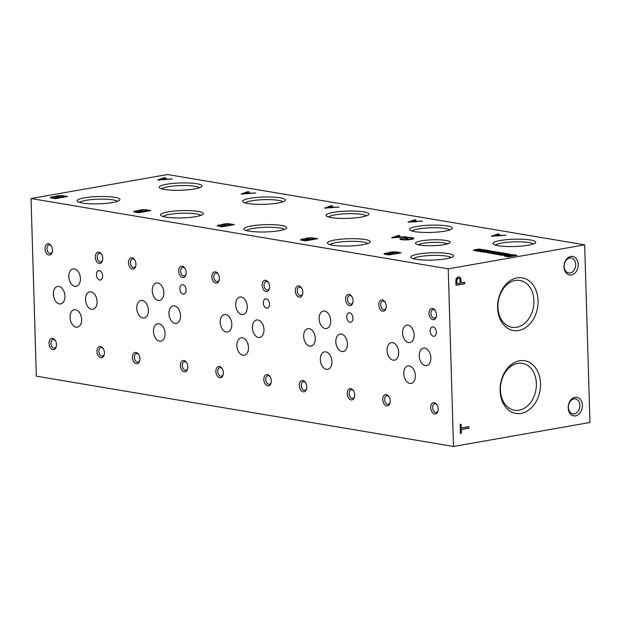 <?xml version="1.0" encoding="UTF-8"?>
<svg xmlns="http://www.w3.org/2000/svg" width="621" height="621" viewBox="0 0 621 621"><rect width="100%" height="100%" fill="white"/><g stroke="black" fill="none" stroke-linecap="round" stroke-linejoin="round"><path stroke-width="0.93" d="M96.961 351.447A5.713 3.656 -100 0 0 100.183 357.494A5.713 3.656 -100 0 0 104.235 354.653A5.713 3.656 -100 0 0 103.148 348.435A5.713 3.656 -100 0 0 99.073 346.658A5.713 3.656 -100 0 0 96.961 351.447M180.393 365.505A5.713 3.656 -100 0 0 183.614 371.552A5.713 3.656 -100 0 0 187.674 368.719A5.713 3.656 -100 0 0 186.579 362.493A5.713 3.656 -100 0 0 182.504 360.716A5.713 3.656 -100 0 0 180.393 365.505M263.832 379.571A5.713 3.656 -100 0 0 267.053 385.618A5.713 3.656 -100 0 0 271.105 382.777A5.713 3.656 -100 0 0 270.011 376.559A5.713 3.656 -100 0 0 265.935 374.781A5.713 3.656 -100 0 0 263.832 379.571M347.263 393.629A5.713 3.656 -100 0 0 350.485 399.676A5.713 3.656 -100 0 0 354.537 396.842A5.713 3.656 -100 0 0 353.442 390.625A5.713 3.656 -100 0 0 349.375 388.839A5.713 3.656 -100 0 0 347.263 393.629M430.695 407.694A5.713 3.656 -100 0 0 433.916 413.741A5.713 3.656 -100 0 0 437.976 410.908A5.713 3.656 -100 0 0 436.881 404.682A5.713 3.656 -100 0 0 432.806 402.905A5.713 3.656 -100 0 0 430.695 407.694M95.3 257.195A5.713 3.656 -100 0 0 98.522 263.242A5.713 3.656 -100 0 0 102.574 260.409A5.713 3.656 -100 0 0 101.479 254.183A5.713 3.656 -100 0 0 97.404 252.405A5.713 3.656 -100 0 0 95.3 257.195M178.732 271.261A5.713 3.656 -100 0 0 181.953 277.308A5.713 3.656 -100 0 0 186.005 274.466A5.713 3.656 -100 0 0 184.911 268.249A5.713 3.656 -100 0 0 180.843 266.471A5.713 3.656 -100 0 0 178.732 271.261M262.163 285.318A5.713 3.656 -100 0 0 265.384 291.365A5.713 3.656 -100 0 0 269.444 288.532A5.713 3.656 -100 0 0 268.35 282.307A5.713 3.656 -100 0 0 264.274 280.529A5.713 3.656 -100 0 0 262.163 285.318M345.602 299.384A5.713 3.656 -100 0 0 348.823 305.431A5.713 3.656 -100 0 0 352.875 302.59A5.713 3.656 -100 0 0 351.781 296.372A5.713 3.656 -100 0 0 347.706 294.595A5.713 3.656 -100 0 0 345.602 299.384M429.033 313.442A5.713 3.656 -100 0 0 432.255 319.489A5.713 3.656 -100 0 0 436.307 316.656A5.713 3.656 -100 0 0 435.212 310.438A5.713 3.656 -100 0 0 431.137 308.653A5.713 3.656 -100 0 0 429.033 313.442M45.038 248.726A5.713 3.656 -100 0 0 48.259 254.773A5.713 3.656 -100 0 0 52.319 251.94A5.713 3.656 -100 0 0 51.225 245.714A5.713 3.656 -100 0 0 47.149 243.937A5.713 3.656 -100 0 0 45.038 248.726M128.477 262.784A5.713 3.656 -100 0 0 131.699 268.839A5.713 3.656 -100 0 0 135.751 265.998A5.713 3.656 -100 0 0 134.656 259.78A5.713 3.656 -100 0 0 130.581 257.994A5.713 3.656 -100 0 0 128.477 262.784M211.908 276.85A5.713 3.656 -100 0 0 215.13 282.897A5.713 3.656 -100 0 0 219.182 280.063A5.713 3.656 -100 0 0 218.087 273.838A5.713 3.656 -100 0 0 214.02 272.06A5.713 3.656 -100 0 0 211.908 276.85M295.34 290.907A5.713 3.656 -100 0 0 298.561 296.962A5.713 3.656 -100 0 0 302.621 294.121A5.713 3.656 -100 0 0 301.527 287.903A5.713 3.656 -100 0 0 297.451 286.118A5.713 3.656 -100 0 0 295.34 290.907M378.779 304.973A5.713 3.656 -100 0 0 382 311.02A5.713 3.656 -100 0 0 386.052 308.187A5.713 3.656 -100 0 0 384.958 301.961A5.713 3.656 -100 0 0 380.883 300.184A5.713 3.656 -100 0 0 378.779 304.973M49.02 343.366A5.713 3.656 -100 0 0 52.242 349.413A5.713 3.656 -100 0 0 56.301 346.572A5.713 3.656 -100 0 0 55.207 340.355A5.713 3.656 -100 0 0 51.132 338.577A5.713 3.656 -100 0 0 49.02 343.366M132.459 357.424A5.713 3.656 -100 0 0 135.681 363.471A5.713 3.656 -100 0 0 139.733 360.638A5.713 3.656 -100 0 0 138.638 354.42A5.713 3.656 -100 0 0 134.563 352.635A5.713 3.656 -100 0 0 132.459 357.424M215.891 371.49A5.713 3.656 -100 0 0 219.112 377.537A5.713 3.656 -100 0 0 223.164 374.704A5.713 3.656 -100 0 0 222.07 368.478A5.713 3.656 -100 0 0 217.994 366.7A5.713 3.656 -100 0 0 215.891 371.49M299.322 385.548A5.713 3.656 -100 0 0 302.543 391.603A5.713 3.656 -100 0 0 306.603 388.762A5.713 3.656 -100 0 0 305.509 382.544A5.713 3.656 -100 0 0 301.433 380.758A5.713 3.656 -100 0 0 299.322 385.548M382.753 399.613A5.713 3.656 -100 0 0 385.975 405.66A5.713 3.656 -100 0 0 390.035 402.827A5.713 3.656 -100 0 0 388.94 396.602A5.713 3.656 -100 0 0 384.865 394.824A5.713 3.656 -100 0 0 382.753 399.613M96.449 274.824A4.751 3.043 -100 0 0 100.369 280.024A4.751 3.043 -100 0 0 102.543 274.824A4.751 3.043 -100 0 0 98.723 270.671A4.751 3.043 -100 0 0 96.449 274.824M179.88 288.889A4.751 3.043 -100 0 0 183.8 294.09A4.751 3.043 -100 0 0 185.974 288.889A4.751 3.043 -100 0 0 182.163 284.736A4.751 3.043 -100 0 0 179.88 288.889M263.312 302.955A4.751 3.043 -100 0 0 267.24 308.148A4.751 3.043 -100 0 0 269.405 302.947A4.751 3.043 -100 0 0 265.594 298.794A4.751 3.043 -100 0 0 263.312 302.955M346.751 317.013A4.751 3.043 -100 0 0 350.671 322.214A4.751 3.043 -100 0 0 352.844 317.013A4.751 3.043 -100 0 0 349.025 312.86A4.751 3.043 -100 0 0 346.751 317.013M430.182 331.078A4.751 3.043 -100 0 0 434.102 336.279A4.751 3.043 -100 0 0 436.276 331.071A4.751 3.043 -100 0 0 432.457 326.918A4.751 3.043 -100 0 0 430.182 331.078M68.822 276.655A8.865 5.674 -100 0 0 76.15 286.359A8.865 5.674 -100 0 0 80.202 276.648A8.865 5.674 -100 0 0 73.076 268.893A8.865 5.674 -100 0 0 68.822 276.655M152.254 290.713A8.865 5.674 -100 0 0 159.581 300.424A8.865 5.674 -100 0 0 163.633 290.706A8.865 5.674 -100 0 0 156.508 282.959A8.865 5.674 -100 0 0 152.254 290.713M235.693 304.779A8.865 5.674 -100 0 0 243.013 314.482A8.865 5.674 -100 0 0 247.073 304.771A8.865 5.674 -100 0 0 239.947 297.017A8.865 5.674 -100 0 0 235.693 304.779M319.124 318.837A8.865 5.674 -100 0 0 326.452 328.548A8.865 5.674 -100 0 0 330.504 318.829A8.865 5.674 -100 0 0 323.378 311.082A8.865 5.674 -100 0 0 319.124 318.837M402.555 332.903A8.865 5.674 -100 0 0 409.883 342.606A8.865 5.674 -100 0 0 413.935 332.895A8.865 5.674 -100 0 0 406.809 325.14A8.865 5.674 -100 0 0 402.555 332.903M70.033 317.447A8.865 5.674 -100 0 0 77.361 327.158A8.865 5.674 -100 0 0 81.413 317.44A8.865 5.674 -100 0 0 74.287 309.693A8.865 5.674 -100 0 0 70.033 317.447M153.465 331.513A8.865 5.674 -100 0 0 160.792 341.216A8.865 5.674 -100 0 0 164.844 331.505A8.865 5.674 -100 0 0 157.718 323.751A8.865 5.674 -100 0 0 153.465 331.513M236.896 345.571A8.865 5.674 -100 0 0 244.224 355.282A8.865 5.674 -100 0 0 248.284 345.563A8.865 5.674 -100 0 0 241.158 337.816A8.865 5.674 -100 0 0 236.896 345.571M320.335 359.637A8.865 5.674 -100 0 0 327.663 369.34A8.865 5.674 -100 0 0 331.715 359.629A8.865 5.674 -100 0 0 324.589 351.874A8.865 5.674 -100 0 0 320.335 359.637M403.766 373.695A8.865 5.674 -100 0 0 411.094 383.405A8.865 5.674 -100 0 0 415.146 373.687A8.865 5.674 -100 0 0 408.02 365.94A8.865 5.674 -100 0 0 403.766 373.695M53.367 294.199A8.865 5.674 -100 0 0 60.687 303.902A8.865 5.674 -100 0 0 64.747 294.191A8.865 5.674 -100 0 0 57.621 286.436A8.865 5.674 -100 0 0 53.367 294.199M136.799 308.257A8.865 5.674 -100 0 0 144.126 317.968A8.865 5.674 -100 0 0 148.178 308.249A8.865 5.674 -100 0 0 141.052 300.502A8.865 5.674 -100 0 0 136.799 308.257M220.23 322.322A8.865 5.674 -100 0 0 227.558 332.025A8.865 5.674 -100 0 0 231.61 322.315A8.865 5.674 -100 0 0 224.484 314.56A8.865 5.674 -100 0 0 220.23 322.322M303.669 336.38A8.865 5.674 -100 0 0 310.989 346.091A8.865 5.674 -100 0 0 315.049 336.372A8.865 5.674 -100 0 0 307.923 328.625A8.865 5.674 -100 0 0 303.669 336.38M387.1 350.446A8.865 5.674 -100 0 0 394.428 360.157A8.865 5.674 -100 0 0 398.48 350.438A8.865 5.674 -100 0 0 391.354 342.691A8.865 5.674 -100 0 0 387.1 350.446M85.519 299.617A8.865 5.674 -100 0 0 92.847 309.328A8.865 5.674 -100 0 0 96.899 299.609A8.865 5.674 -100 0 0 89.773 291.862A8.865 5.674 -100 0 0 85.519 299.617M168.951 313.675A8.865 5.674 -100 0 0 176.279 323.386A8.865 5.674 -100 0 0 180.338 313.667A8.865 5.674 -100 0 0 173.212 305.92A8.865 5.674 -100 0 0 168.951 313.675M252.39 327.741A8.865 5.674 -100 0 0 259.718 337.451A8.865 5.674 -100 0 0 263.77 327.733A8.865 5.674 -100 0 0 256.644 319.986A8.865 5.674 -100 0 0 252.39 327.741M335.821 341.798A8.865 5.674 -100 0 0 343.149 351.509A8.865 5.674 -100 0 0 347.201 341.798A8.865 5.674 -100 0 0 340.075 334.044A8.865 5.674 -100 0 0 335.821 341.798M419.253 355.864A8.865 5.674 -100 0 0 426.58 365.575A8.865 5.674 -100 0 0 430.64 355.856A8.865 5.674 -100 0 0 423.514 348.109A8.865 5.674 -100 0 0 419.253 355.864M453.493 446.468L448.222 268.839L584.679 244.837L589.95 422.474L453.493 446.468L36.321 376.163L31.05 198.526L448.222 268.839M55.246 198.666L67.464 196.515L62.76 195.724A4.751 0.807 -1.7 0 0 57.776 195.794A4.751 0.807 -1.7 0 0 55.168 196.593A4.751 0.807 -1.7 0 0 55.199 196.686A4.51 0.768 -1.7 0 0 50.332 197.594A4.51 0.768 -1.7 0 0 50.821 197.92L55.246 198.666M138.677 212.731L150.895 210.581L146.191 209.789A4.751 0.807 -1.7 0 0 141.215 209.859A4.751 0.807 -1.7 0 0 138.599 210.659A4.751 0.807 -1.7 0 0 138.63 210.744A4.51 0.768 -1.7 0 0 133.763 211.652A4.51 0.768 -1.7 0 0 134.252 211.986L138.677 212.731M222.108 226.789L234.334 224.647L229.63 223.847A4.751 0.807 -1.7 0 0 224.647 223.917A4.751 0.807 -1.7 0 0 222.039 224.724A4.751 0.807 -1.7 0 0 222.07 224.81A4.51 0.768 -1.7 0 0 217.203 225.718A4.51 0.768 -1.7 0 0 217.684 226.044L222.108 226.789M305.54 240.855L317.766 238.705L313.062 237.913A4.751 0.807 -1.7 0 0 308.078 237.983A4.751 0.807 -1.7 0 0 305.47 238.782A4.751 0.807 -1.7 0 0 305.501 238.868A4.51 0.768 -1.7 0 0 300.634 239.784A4.51 0.768 -1.7 0 0 301.123 240.11L305.54 240.855M388.979 254.92L401.197 252.77L396.493 251.979A4.751 0.807 -1.7 0 0 391.517 252.041A4.751 0.807 -1.7 0 0 388.901 252.848A4.751 0.807 -1.7 0 0 388.932 252.933A4.51 0.768 -1.7 0 0 384.065 253.842A4.51 0.768 -1.7 0 0 384.554 254.175L388.979 254.92M172.281 178.933L167.212 179.104L163.696 178.514L165.675 177.823L164.425 177.614L157.641 179.981L172.281 178.933M255.712 192.999L250.651 193.17L247.127 192.572L249.106 191.881L247.864 191.672L241.072 194.047L255.712 192.999M339.151 207.065L334.082 207.228L330.566 206.638L332.538 205.947L331.296 205.737L324.504 208.105L339.151 207.065M422.583 221.123L417.514 221.293L413.997 220.696L415.969 220.013L414.727 219.803L407.943 222.171L422.583 221.123M506.014 235.188L500.953 235.351L497.429 234.761L499.408 234.07L498.166 233.861L491.374 236.228L506.014 235.188M406.351 236.717L401.282 236.888L397.766 236.29L399.738 235.6L398.496 235.39L391.704 237.758L406.351 236.717M402.99 239.822L402.563 239.411A4.51 0.768 -1.7 0 1 401.624 238.969A4.51 0.768 -1.7 0 1 402.206 238.573L400.793 238.448A6.163 1.048 -1.7 0 0 399.978 239A6.163 1.048 -1.7 0 0 401.376 239.621L401.771 239.683A6.389 1.087 -1.7 0 0 408.075 239.822L408.517 239.784A7.964 1.358 -1.7 0 0 413.873 238.348A7.964 1.358 -1.7 0 0 413.811 238.185L413.609 238.084A7.514 1.281 -1.7 0 0 410.403 237.494L409.751 237.447A10.518 1.793 -1.7 0 0 406.732 237.362L402.858 238.045L406.677 238.689L407.927 238.464L405.265 238.022L407.205 237.68A6.761 1.149 -1.7 0 1 410.916 237.928L411.35 238.014A6.008 1.025 -1.7 0 1 411.933 238.433L411.948 239.023A6.008 1.025 -1.7 0 1 411.653 239.357M402.982 239.473A4.813 0.815 -1.7 0 0 409.573 239.31L410.372 239.17A6.008 1.025 -1.7 0 0 411.933 238.433M477.068 250.317L481.648 249.409L479.303 249.013L474.514 249.852A3.61 0.613 -1.7 0 0 473.66 250.279A3.61 0.613 -1.7 0 0 477.433 250.783L476.4 250.962L478.581 251.326L485.661 250.084L483.317 249.689L477.068 250.317L477.083 250.791M483.169 251.536L483.65 251.373A10.495 1.785 -1.7 0 1 485.125 251.482L487.26 251.699A3.128 0.536 -1.7 0 0 490.947 251.614L491.11 251.583A2.406 0.411 -1.7 0 0 491.855 251.264A2.406 0.411 -1.7 0 0 491.685 251.117L491.553 251.078A18.032 3.066 -1.7 0 0 489.472 250.729L485.793 250.1A3.61 0.613 -1.7 0 1 484.822 250.379L481.329 250.993A3.004 0.512 -1.7 0 0 480.204 251.42A3.004 0.512 -1.7 0 0 480.468 251.621L483.068 252.126A4.269 0.73 -1.7 0 0 487.578 252.149L483.169 251.536L483.185 252.134M494.867 253.267L499.315 252.382L496.971 251.986L490.838 252.592L495.302 251.707L492.958 251.311L488.176 252.157A3.61 0.613 -1.7 0 0 487.314 252.584A3.61 0.613 -1.7 0 0 490.528 253.096L491.118 253.089A3.967 0.675 -1.7 0 0 491.064 253.205A3.967 0.675 -1.7 0 0 495.1 253.756L494.068 253.935L496.249 254.307L503.328 253.065L500.984 252.669L494.867 253.267L494.883 253.764M500.837 254.509L501.318 254.346A10.495 1.785 -1.7 0 1 502.793 254.463L504.927 254.672A3.128 0.536 -1.7 0 0 508.622 254.594L508.778 254.563A2.406 0.411 -1.7 0 0 509.53 254.245A2.406 0.411 -1.7 0 0 509.36 254.098L509.22 254.051A18.032 3.066 -1.7 0 0 507.14 253.702L503.46 253.081A3.61 0.613 -1.7 0 1 502.49 253.352L498.997 253.966A3.004 0.512 -1.7 0 0 497.879 254.4A3.004 0.512 -1.7 0 0 498.135 254.602L500.736 255.099A4.269 0.73 -1.7 0 0 505.246 255.122L500.837 254.509L500.852 255.115M508.7 256.846L517.068 255.378L513.606 254.796A4.929 0.838 -1.7 0 0 506.86 254.889L505.991 255.037A4.929 0.838 -1.7 0 0 504.066 255.759A4.929 0.838 -1.7 0 0 504.935 256.209L508.7 256.846M445.948 240.436A17.349 2.95 -1.7 0 0 425.346 240.296A17.349 2.95 -1.7 0 0 415.752 243.758A17.349 2.95 -1.7 0 0 432.907 245.699A17.349 2.95 -1.7 0 0 449.915 242.749A17.349 2.95 -1.7 0 0 445.948 240.436M114.722 197.338A21.417 3.648 -1.7 0 0 89.292 197.16A21.417 3.648 -1.7 0 0 77.446 201.445A21.417 3.648 -1.7 0 0 98.623 203.828A21.417 3.648 -1.7 0 0 119.62 200.187A21.417 3.648 -1.7 0 0 114.722 197.338M198.153 211.396A21.417 3.648 -1.7 0 0 172.723 211.225A21.417 3.648 -1.7 0 0 160.886 215.503A21.417 3.648 -1.7 0 0 182.054 217.893A21.417 3.648 -1.7 0 0 203.051 214.253A21.417 3.648 -1.7 0 0 198.153 211.396M281.585 225.462A21.417 3.648 -1.7 0 0 256.163 225.283A21.417 3.648 -1.7 0 0 244.317 229.568A21.417 3.648 -1.7 0 0 265.493 231.951A21.417 3.648 -1.7 0 0 286.483 228.311A21.417 3.648 -1.7 0 0 281.585 225.462M365.024 239.52A21.417 3.648 -1.7 0 0 339.594 239.349A21.417 3.648 -1.7 0 0 327.748 243.626A21.417 3.648 -1.7 0 0 348.924 246.017A21.417 3.648 -1.7 0 0 369.922 242.376A21.417 3.648 -1.7 0 0 365.024 239.52M448.455 253.585A21.417 3.648 -1.7 0 0 423.025 253.407A21.417 3.648 -1.7 0 0 411.187 257.692A21.417 3.648 -1.7 0 0 432.356 260.075A21.417 3.648 -1.7 0 0 453.353 256.434A21.417 3.648 -1.7 0 0 448.455 253.585M196.795 183.754A21.417 3.648 -1.7 0 0 171.365 183.575A21.417 3.648 -1.7 0 0 159.527 187.86A21.417 3.648 -1.7 0 0 180.695 190.243A21.417 3.648 -1.7 0 0 201.693 186.611A21.417 3.648 -1.7 0 0 196.795 183.754M280.226 197.82A21.417 3.648 -1.7 0 0 254.804 197.641A21.417 3.648 -1.7 0 0 242.958 201.918A21.417 3.648 -1.7 0 0 264.135 204.309A21.417 3.648 -1.7 0 0 285.124 200.668A21.417 3.648 -1.7 0 0 280.226 197.82M363.658 211.877A21.417 3.648 -1.7 0 0 338.235 211.699A21.417 3.648 -1.7 0 0 326.39 215.984A21.417 3.648 -1.7 0 0 347.566 218.375A21.417 3.648 -1.7 0 0 368.564 214.734A21.417 3.648 -1.7 0 0 363.658 211.877M447.097 225.943A21.417 3.648 -1.7 0 0 421.667 225.765A21.417 3.648 -1.7 0 0 409.821 230.042A21.417 3.648 -1.7 0 0 430.997 232.433A21.417 3.648 -1.7 0 0 451.995 228.792A21.417 3.648 -1.7 0 0 447.097 225.943M530.528 240.001A21.417 3.648 -1.7 0 0 505.106 239.83A21.417 3.648 -1.7 0 0 493.26 244.107A21.417 3.648 -1.7 0 0 514.429 246.498A21.417 3.648 -1.7 0 0 535.426 242.858A21.417 3.648 -1.7 0 0 530.528 240.001M31.05 198.526L167.507 174.532L584.679 244.837M468.948 428.117L468.902 426.611L461.256 427.954L461.147 424.221L460.114 424.407L460.378 433.357L461.411 433.171L461.302 429.46L468.948 428.117L468.513 426.681M464.624 282.299L461.1 282.92L460.992 279.497A3.416 2.562 99.6 0 0 458.997 276.904A3.416 2.562 99.6 0 0 455.845 280.576L455.985 285.326L464.663 283.805L464.624 282.299M578.229 264.422A9.393 7.041 -80.4 0 1 567.804 274.311A9.393 7.041 -80.4 0 1 567.33 258.289A9.393 7.041 -80.4 0 1 578.229 264.422M582.413 405.35A9.393 7.041 -80.4 0 1 571.988 415.232A9.393 7.041 -80.4 0 1 571.514 399.21A9.393 7.041 -80.4 0 1 582.413 405.35M538.065 300.649A26.711 20.012 -80.4 0 1 508.42 328.773A26.711 20.012 -80.4 0 1 507.07 283.199A26.711 20.012 -80.4 0 1 538.065 300.649M540.526 383.545A26.711 20.012 -80.4 0 1 510.881 411.669A26.711 20.012 -80.4 0 1 509.53 366.095A26.711 20.012 -80.4 0 1 540.526 383.545M536.381 383.615A23.769 17.807 -80.4 0 1 513.823 410.101A23.769 17.807 -80.4 0 1 500.829 383.817A23.769 17.807 -80.4 0 1 521.718 363.246A23.769 17.807 -80.4 0 1 536.381 383.615M533.92 300.719A23.769 17.807 -80.4 0 1 511.362 327.205A23.769 17.807 -80.4 0 1 498.368 300.921A23.769 17.807 -80.4 0 1 519.257 280.35A23.769 17.807 -80.4 0 1 533.92 300.719M533.253 244.006A19.135 3.26 -1.7 0 0 528.875 242.547A19.135 3.26 -1.7 0 0 509.15 242.112A19.135 3.26 -1.7 0 0 495.496 245.132M449.821 229.949A19.135 3.26 -1.7 0 0 445.436 228.489A19.135 3.26 -1.7 0 0 425.719 228.047A19.135 3.26 -1.7 0 0 412.065 231.066M366.39 215.883A19.135 3.26 -1.7 0 0 362.004 214.424A19.135 3.26 -1.7 0 0 342.28 213.989A19.135 3.26 -1.7 0 0 328.625 217.008M282.951 201.825A19.135 3.26 -1.7 0 0 278.573 200.366A19.135 3.26 -1.7 0 0 258.848 199.923A19.135 3.26 -1.7 0 0 245.194 202.943M199.52 187.759A19.135 3.26 -1.7 0 0 195.134 186.3A19.135 3.26 -1.7 0 0 175.417 185.865A19.135 3.26 -1.7 0 0 161.763 188.885M451.18 257.591A19.135 3.26 -1.7 0 0 446.794 256.131A19.135 3.26 -1.7 0 0 427.077 255.697A19.135 3.26 -1.7 0 0 413.423 258.709M367.748 243.533A19.135 3.26 -1.7 0 0 363.363 242.066A19.135 3.26 -1.7 0 0 343.638 241.631A19.135 3.26 -1.7 0 0 329.984 244.651M284.309 229.467A19.135 3.26 -1.7 0 0 279.931 228.008A19.135 3.26 -1.7 0 0 260.207 227.573A19.135 3.26 -1.7 0 0 246.553 230.585M200.878 215.402A19.135 3.26 -1.7 0 0 196.5 213.942A19.135 3.26 -1.7 0 0 176.775 213.508A19.135 3.26 -1.7 0 0 163.121 216.527M117.447 201.344A19.135 3.26 -1.7 0 0 113.061 199.884A19.135 3.26 -1.7 0 0 93.344 199.442A19.135 3.26 -1.7 0 0 79.69 202.462M447.469 243.906A15.083 2.569 -1.7 0 0 444.294 242.966A15.083 2.569 -1.7 0 0 429.406 242.578A15.083 2.569 -1.7 0 0 418.267 244.767M389.165 396.982A4.355 2.787 -100 0 0 386.759 395.771A4.355 2.787 -100 0 0 384.671 399.582A4.355 2.787 -100 0 0 388.265 404.349A4.355 2.787 -100 0 0 390.12 402.392M305.734 382.916A4.355 2.787 -100 0 0 303.327 381.713A4.355 2.787 -100 0 0 301.232 385.517A4.355 2.787 -100 0 0 304.833 390.291A4.355 2.787 -100 0 0 306.689 388.327M222.302 368.858A4.355 2.787 -100 0 0 219.888 367.648A4.355 2.787 -100 0 0 217.8 371.459A4.355 2.787 -100 0 0 221.402 376.225A4.355 2.787 -100 0 0 223.25 374.269M138.863 354.793A4.355 2.787 -100 0 0 136.457 353.582A4.355 2.787 -100 0 0 134.369 357.393A4.355 2.787 -100 0 0 137.963 362.167A4.355 2.787 -100 0 0 139.818 360.203M55.432 340.735A4.355 2.787 -100 0 0 53.026 339.524A4.355 2.787 -100 0 0 50.93 343.335A4.355 2.787 -100 0 0 54.532 348.102A4.355 2.787 -100 0 0 56.387 346.145M385.183 302.342A4.355 2.787 -100 0 0 382.777 301.131A4.355 2.787 -100 0 0 380.689 304.942A4.355 2.787 -100 0 0 384.283 309.708A4.355 2.787 -100 0 0 386.138 307.752M301.752 288.276A4.355 2.787 -100 0 0 299.345 287.073A4.355 2.787 -100 0 0 297.257 290.876A4.355 2.787 -100 0 0 300.851 295.65A4.355 2.787 -100 0 0 302.706 293.686M218.32 274.218A4.355 2.787 -100 0 0 215.906 273.007A4.355 2.787 -100 0 0 213.818 276.819A4.355 2.787 -100 0 0 217.42 281.585A4.355 2.787 -100 0 0 219.267 279.629M134.889 260.152A4.355 2.787 -100 0 0 132.475 258.949A4.355 2.787 -100 0 0 130.387 262.753A4.355 2.787 -100 0 0 133.989 267.527A4.355 2.787 -100 0 0 135.836 265.563M51.45 246.095A4.355 2.787 -100 0 0 49.043 244.884A4.355 2.787 -100 0 0 46.955 248.695A4.355 2.787 -100 0 0 50.549 253.461A4.355 2.787 -100 0 0 52.405 251.505M435.445 310.81A4.355 2.787 -100 0 0 433.031 309.6A4.355 2.787 -100 0 0 430.943 313.411A4.355 2.787 -100 0 0 434.545 318.185A4.355 2.787 -100 0 0 436.392 316.221M352.006 296.753A4.355 2.787 -100 0 0 349.6 295.542A4.355 2.787 -100 0 0 347.512 299.353A4.355 2.787 -100 0 0 351.106 304.119A4.355 2.787 -100 0 0 352.961 302.163M268.575 282.687A4.355 2.787 -100 0 0 266.168 281.476A4.355 2.787 -100 0 0 264.072 285.287A4.355 2.787 -100 0 0 267.674 290.054A4.355 2.787 -100 0 0 269.53 288.097M185.143 268.629A4.355 2.787 -100 0 0 182.729 267.418A4.355 2.787 -100 0 0 180.641 271.23A4.355 2.787 -100 0 0 184.243 275.996A4.355 2.787 -100 0 0 186.09 274.04M101.712 254.563A4.355 2.787 -100 0 0 99.298 253.352A4.355 2.787 -100 0 0 97.21 257.164A4.355 2.787 -100 0 0 100.812 261.93A4.355 2.787 -100 0 0 102.659 259.974M437.106 405.063A4.355 2.787 -100 0 0 434.7 403.852A4.355 2.787 -100 0 0 432.604 407.663A4.355 2.787 -100 0 0 436.206 412.429A4.355 2.787 -100 0 0 438.061 410.473M353.675 390.997A4.355 2.787 -100 0 0 351.261 389.786A4.355 2.787 -100 0 0 349.173 393.598A4.355 2.787 -100 0 0 352.775 398.372A4.355 2.787 -100 0 0 354.622 396.408M270.244 376.939A4.355 2.787 -100 0 0 267.83 375.728A4.355 2.787 -100 0 0 265.741 379.54A4.355 2.787 -100 0 0 269.343 384.306A4.355 2.787 -100 0 0 271.191 382.35M186.805 362.874A4.355 2.787 -100 0 0 184.398 361.663A4.355 2.787 -100 0 0 182.31 365.474A4.355 2.787 -100 0 0 185.904 370.24A4.355 2.787 -100 0 0 187.759 368.284M103.373 348.816A4.355 2.787 -100 0 0 100.967 347.605A4.355 2.787 -100 0 0 98.871 351.416A4.355 2.787 -100 0 0 102.473 356.182A4.355 2.787 -100 0 0 104.328 354.226M579.867 405.389A7.584 5.682 -80.4 0 1 572.865 413.881A7.584 5.682 -80.4 0 1 568.518 405.451A7.584 5.682 -80.4 0 1 575.388 398.915A7.584 5.682 -80.4 0 1 579.867 405.389M575.683 264.468A7.584 5.682 -80.4 0 1 568.681 272.961A7.584 5.682 -80.4 0 1 564.334 264.53A7.584 5.682 -80.4 0 1 571.204 257.994A7.584 5.682 -80.4 0 1 575.683 264.468M515.36 255.681L513.621 255.386L513.606 254.796M513.621 255.386A4.929 0.838 -1.7 0 0 512.465 255.254M509.406 255.231A4.929 0.838 -1.7 0 0 506.876 255.479L506.86 254.889M506.876 255.479L506.014 255.627L505.991 255.037M506.014 255.627A4.929 0.838 -1.7 0 0 504.392 256.046M508.358 256.139L512.216 255.215A2.647 0.45 -1.7 0 0 508.754 255.324L508.188 255.425A2.406 0.411 -1.7 0 0 507.171 255.79A2.406 0.411 -1.7 0 0 507.598 256.007L508.358 256.139L508.382 256.729L512.954 255.93L512.938 255.332M507.171 255.79L507.186 256.38A2.406 0.411 -1.7 0 0 507.621 256.605L507.598 256.007M507.621 256.605L508.382 256.729M509.228 254.447L509.22 254.051M508.801 254.556A18.032 3.066 -1.7 0 0 507.155 254.3L507.14 253.702M507.155 254.3L506.433 254.237M504.896 253.911L503.484 253.671L503.46 253.081M503.484 253.671A3.61 0.613 -1.7 0 1 502.505 253.942L502.49 253.352M502.505 253.942L499.012 254.556L498.997 253.966M499.012 254.556A3.004 0.512 -1.7 0 0 498.43 254.68M503.297 255.223L503.282 254.703M505.999 254.245L506.425 254.098L505.936 253.966A2.406 0.411 -1.7 0 0 503.243 254.005L505.999 254.245L506.014 254.742M506.402 254.742L506.425 254.098M501.621 253.36L501 253.259L500.984 252.669M501 253.259L496.839 253.989L496.823 253.399M495.1 253.973L496.839 253.989M497.607 252.685L496.986 252.584L496.971 251.986M496.986 252.584L492.826 253.314L492.81 252.724M491.118 253.089L492.826 253.314M493.594 252.01L492.973 251.909L492.958 251.311M492.973 251.909L488.191 252.747L488.176 252.157M488.191 252.747A3.61 0.613 -1.7 0 0 487.772 252.863M491.56 251.474L491.553 251.078M491.126 251.583A18.032 3.066 -1.7 0 0 489.488 251.319L489.472 250.729M489.488 251.319L488.766 251.264M487.229 250.931L485.816 250.698L485.793 250.1M485.816 250.698A3.61 0.613 -1.7 0 1 484.838 250.969L484.822 250.379M484.838 250.969L481.345 251.583L481.329 250.993M481.345 251.583A3.004 0.512 -1.7 0 0 480.763 251.707M485.63 252.25L485.614 251.722M488.331 251.264L488.758 251.125L488.269 250.985A2.406 0.411 -1.7 0 0 485.575 251.031L488.331 251.264L488.347 251.761M488.735 251.761L488.758 251.125M483.953 250.387L483.317 249.689M483.332 250.279L479.195 251.008L479.171 250.418M477.44 251.047L479.195 251.008M479.94 249.712L479.303 249.013M479.319 249.603L474.529 250.449L474.514 249.852M474.529 250.449A3.61 0.613 -1.7 0 0 474.118 250.558M413.64 238.681L413.609 238.084M413.625 238.674A7.514 1.281 -1.7 0 0 411.801 238.231M406.747 237.758L406.732 237.362M405.272 238.216L404.589 238.332M405.28 238.448L405.265 238.022M410.38 239.574L410.372 239.17M401.624 238.969L401.64 239.566A4.51 0.768 -1.7 0 0 401.686 239.667M401.624 239.116L400.809 239.046L400.793 238.448M400.809 239.046A6.163 1.048 -1.7 0 0 400.242 239.287M398.597 236.003L398.496 235.39M398.511 235.988L392.86 237.959M399.932 237.012L397.067 236.531L394.071 237.556L399.94 237.315M498.267 234.466L498.166 233.861M498.182 234.451L492.531 236.422M499.602 235.483L496.738 235.002L493.742 236.027L499.61 235.786M414.836 220.408L414.727 219.803M414.75 220.393L409.099 222.365M416.171 221.418L413.307 220.936L410.302 221.961L416.179 221.72M331.397 206.343L331.296 205.737M331.311 206.327L325.66 208.299M332.732 207.36L329.867 206.871L326.871 207.903L332.74 207.662M247.965 192.285L247.864 191.672M247.88 192.269L242.229 194.241M249.3 193.294L246.436 192.813L243.44 193.837L249.308 193.597M164.534 178.219L164.425 177.614M164.449 178.204L158.797 180.175M165.869 179.236L163.005 178.747L160.001 179.772L165.877 179.539M396.509 252.483L396.493 251.979M399.489 253.065L398.348 252.879M390.974 252.708A4.751 0.807 -1.7 0 0 388.987 253.298M386.246 253.71A4.51 0.768 -1.7 0 0 384.422 254.129M392.697 253.779L390.073 253.337A2.476 0.419 -1.7 0 0 387.512 253.384A2.476 0.419 -1.7 0 0 386.2 253.803A2.476 0.419 -1.7 0 0 386.541 254.005L389.033 254.424L392.697 253.779L392.713 254.261M386.2 253.803L386.215 254.393A2.476 0.419 -1.7 0 0 386.246 254.455M386.557 254.509L386.541 254.005M389.049 254.905L389.033 254.424M394.149 253.523L398.348 252.786L395.375 252.289A2.81 0.481 -1.7 0 0 392.449 252.336A2.81 0.481 -1.7 0 0 390.92 252.809A2.81 0.481 -1.7 0 0 391.354 253.05L394.149 253.523L394.164 254.005M398.364 253.267L398.348 252.786M390.92 252.809L390.935 253.399A2.81 0.481 -1.7 0 0 390.989 253.492M391.37 253.554L391.354 253.05M392.697 253.865L393.838 254.059M313.077 238.417L313.062 237.913M316.05 239.007L314.917 238.813M307.542 238.643A4.751 0.807 -1.7 0 0 305.555 239.24M302.815 239.652A4.51 0.768 -1.7 0 0 300.991 240.063M309.266 239.714L306.642 239.279A2.476 0.419 -1.7 0 0 304.08 239.326A2.476 0.419 -1.7 0 0 302.761 239.737A2.476 0.419 -1.7 0 0 303.11 239.939L305.602 240.358L309.266 239.714L309.281 240.195M302.761 239.737L302.784 240.327A2.476 0.419 -1.7 0 0 302.815 240.397M303.126 240.451L303.11 239.939M305.617 240.839L305.602 240.358M310.717 239.465L314.909 238.72L311.944 238.231A2.81 0.481 -1.7 0 0 309.01 238.278A2.81 0.481 -1.7 0 0 307.488 238.743A2.81 0.481 -1.7 0 0 307.923 238.984L310.717 239.465L310.725 239.947M314.925 239.201L314.909 238.72M307.488 238.743L307.504 239.341A2.81 0.481 -1.7 0 0 307.558 239.427M307.938 239.496L307.923 238.984M309.266 239.807L310.407 240.001M229.646 224.352L229.63 223.847M232.619 224.942L231.486 224.755M224.111 224.585A4.751 0.807 -1.7 0 0 222.116 225.175M219.376 225.586A4.51 0.768 -1.7 0 0 217.56 226.005M225.834 225.656L223.211 225.213A2.476 0.419 -1.7 0 0 220.649 225.26A2.476 0.419 -1.7 0 0 219.329 225.679A2.476 0.419 -1.7 0 0 219.679 225.881L222.171 226.3L225.834 225.656L225.842 226.137M219.329 225.679L219.345 226.269A2.476 0.419 -1.7 0 0 219.384 226.331M219.694 226.386L219.679 225.881M222.186 226.781L222.171 226.3M227.278 225.4L231.478 224.662L228.512 224.165A2.81 0.481 -1.7 0 0 225.578 224.212A2.81 0.481 -1.7 0 0 224.049 224.686A2.81 0.481 -1.7 0 0 224.492 224.926L227.278 225.4L227.294 225.881M231.493 225.144L231.478 224.662M224.049 224.686L224.072 225.276A2.81 0.481 -1.7 0 0 224.127 225.369M224.507 225.431L224.492 224.926M225.834 225.741L226.975 225.935M146.207 210.294L146.191 209.789M149.187 210.884L148.046 210.69M140.672 210.519A4.751 0.807 -1.7 0 0 138.685 211.109M135.945 211.528A4.51 0.768 -1.7 0 0 134.128 211.94M142.395 211.59L139.779 211.148A2.476 0.419 -1.7 0 0 137.21 211.202A2.476 0.419 -1.7 0 0 135.898 211.614A2.476 0.419 -1.7 0 0 136.247 211.815L138.739 212.235L142.395 211.59L142.411 212.071M135.898 211.614L135.914 212.203A2.476 0.419 -1.7 0 0 135.945 212.273M136.255 212.32L136.247 211.815M138.747 212.716L138.739 212.235M143.847 211.342L148.046 210.597L145.081 210.108A2.81 0.481 -1.7 0 0 142.147 210.146A2.81 0.481 -1.7 0 0 140.618 210.62A2.81 0.481 -1.7 0 0 141.052 210.861L143.847 211.342L143.862 211.815M148.062 211.078L148.046 210.597M140.618 210.62L140.633 211.218A2.81 0.481 -1.7 0 0 140.695 211.303M141.068 211.373L141.052 210.861M142.403 211.683L143.536 211.877M62.775 196.228L62.76 195.724M65.756 196.818L64.615 196.632M57.241 196.461A4.751 0.807 -1.7 0 0 55.253 197.051M52.513 197.462A4.51 0.768 -1.7 0 0 50.689 197.882M58.964 197.532L56.34 197.09A2.476 0.419 -1.7 0 0 53.779 197.136A2.476 0.419 -1.7 0 0 52.459 197.548A2.476 0.419 -1.7 0 0 52.808 197.757L55.3 198.177L58.964 197.532L58.979 198.014M52.459 197.548L52.482 198.146A2.476 0.419 -1.7 0 0 52.513 198.208M52.824 198.262L52.808 197.757M55.316 198.658L55.3 198.177M60.416 197.276L64.615 196.539L61.642 196.042A2.81 0.481 -1.7 0 0 58.708 196.089A2.81 0.481 -1.7 0 0 57.186 196.562A2.81 0.481 -1.7 0 0 57.621 196.803L60.416 197.276L60.423 197.757M64.623 197.02L64.615 196.539M57.186 196.562L57.202 197.152A2.81 0.481 -1.7 0 0 57.256 197.245M57.637 197.307L57.621 196.803M58.964 197.618L60.105 197.812M455.985 285.194L464.275 283.735L464.236 282.369M464.275 283.735L464.663 283.805M460.992 279.497L461.1 282.92M460.603 279.427A3.416 2.562 99.6 0 0 458.803 276.881M460.076 283.098L459.99 280.226A2.057 1.537 99.6 0 0 458.772 278.472A2.057 1.537 99.6 0 0 456.877 280.537L456.971 283.642L460.076 283.098M458.577 278.456A2.057 1.537 99.6 0 0 458.383 278.402A2.057 1.537 99.6 0 0 456.489 280.467L456.877 280.537M456.489 280.467L456.971 283.642M460.378 433.217L461.015 433.109L460.906 429.398L468.56 428.048M460.906 429.398L461.302 429.46M460.759 424.29L461.256 427.954M461.015 433.109L461.411 433.171M506.705 254.261L506.689 253.671M501.395 255.169L501.38 254.672M501.1 255.146L501.085 254.618M506.131 254.742L506.115 254.222M505.028 254.688L505.013 254.284M489.038 251.28L489.022 250.69M483.728 252.196L483.712 251.691M483.433 252.165L483.417 251.637M488.463 251.761L488.448 251.249M487.361 251.707L487.345 251.303M490.838 252.592L490.854 253.089M458.772 278.472L458.383 278.402"/></g></svg>
